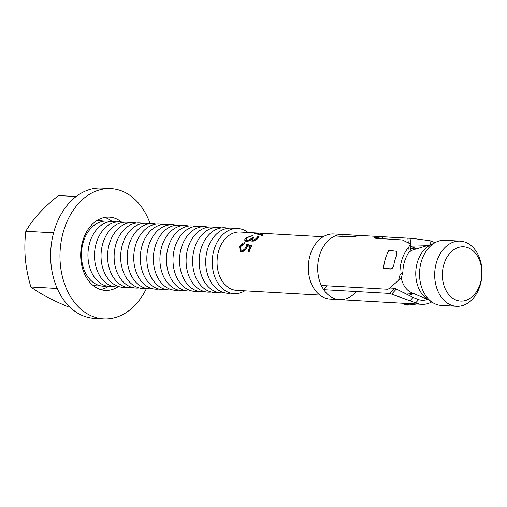 <?xml version="1.0" encoding="UTF-8"?>
<svg xmlns="http://www.w3.org/2000/svg" width="507" height="507" viewBox="0 0 507 507"><rect width="100%" height="100%" fill="white"/><g stroke="black" fill="none" stroke-linecap="round" stroke-linejoin="round"><path stroke-width="0.76" d="M257.803 238.486L255.249 240.267L252.087 241.231L250.959 240.717L250.857 239.862L248.899 240.958L246.37 241.509L244.868 240.774L244.729 239.672L246.041 237.789L252.904 235.451A29.222 21.186 -86.8 0 0 251.916 236.047L249.52 236.528L247.175 237.872L246.072 239.748L247.08 240.514L249.241 239.925L252.461 237.675L253.614 237.745L252.302 239.969L253.399 241.11L252.917 240.274L256.643 238.429L257.106 236.636A29.222 21.186 -86.8 0 1 258.088 236.015L259.026 236.611L257.803 238.486L257.106 236.636M251.307 241.047L250.857 239.862M257.664 237.453A28.132 20.394 -86.8 0 1 258.374 237.01L258.931 237.2M246.554 240.591L247.847 241.326M245.192 241.117L246.446 238.702L246.041 237.789M250.959 240.045L252.632 238.778M103.65 221.198A32.619 23.645 93.2 0 0 96.33 220.951M110.19 221.572A32.619 23.645 93.2 0 0 90.804 228.391A32.619 23.645 93.2 0 0 82.875 266.067A32.619 23.645 93.2 0 0 106.527 286.075M116.73 221.946A32.619 23.645 93.2 0 0 97.344 228.758A32.619 23.645 93.2 0 0 89.416 266.435A32.619 23.645 93.2 0 0 113.067 286.449M123.271 222.313A32.619 23.645 93.2 0 0 103.884 229.132A32.619 23.645 93.2 0 0 95.962 266.809A32.619 23.645 93.2 0 0 119.614 286.816M129.817 222.687A32.619 23.645 93.2 0 0 110.431 229.5A32.619 23.645 93.2 0 0 102.503 267.183A32.619 23.645 93.2 0 0 126.154 287.19M136.358 223.055A32.619 23.645 93.2 0 0 116.971 229.874A32.619 23.645 93.2 0 0 109.043 267.55A32.619 23.645 93.2 0 0 132.695 287.564M142.898 223.429A32.619 23.645 93.2 0 0 123.512 230.248A32.619 23.645 93.2 0 0 115.583 267.924A32.619 23.645 93.2 0 0 139.241 287.932M149.445 223.802A32.619 23.645 93.2 0 0 130.052 230.615A32.619 23.645 93.2 0 0 122.13 268.292A32.619 23.645 93.2 0 0 145.782 288.306M155.985 224.17A32.619 23.645 93.2 0 0 136.598 230.989A32.619 23.645 93.2 0 0 128.67 268.666A32.619 23.645 93.2 0 0 152.322 288.673M162.525 224.544A32.619 23.645 93.2 0 0 143.139 231.357A32.619 23.645 93.2 0 0 135.211 269.04A32.619 23.645 93.2 0 0 158.862 289.047M169.072 224.912A32.619 23.645 93.2 0 0 149.679 231.731A32.619 23.645 93.2 0 0 141.757 269.407A32.619 23.645 93.2 0 0 165.409 289.421M175.612 225.285A32.619 23.645 93.2 0 0 156.226 232.105A32.619 23.645 93.2 0 0 148.298 269.781A32.619 23.645 93.2 0 0 171.949 289.789M182.152 225.659A32.619 23.645 93.2 0 0 162.766 232.472A32.619 23.645 93.2 0 0 154.838 270.149A32.619 23.645 93.2 0 0 178.489 290.162M188.693 226.027A32.619 23.645 93.2 0 0 169.306 232.846A32.619 23.645 93.2 0 0 161.378 270.523A32.619 23.645 93.2 0 0 185.036 290.53M195.239 226.401A32.619 23.645 93.2 0 0 175.847 233.214A32.619 23.645 93.2 0 0 167.925 270.896A32.619 23.645 93.2 0 0 191.576 290.904M201.78 226.768A32.619 23.645 93.2 0 0 182.393 233.588A32.619 23.645 93.2 0 0 174.465 271.264A32.619 23.645 93.2 0 0 198.117 291.278M208.32 227.142A32.619 23.645 93.2 0 0 188.934 233.961A32.619 23.645 93.2 0 0 181.005 271.638A32.619 23.645 93.2 0 0 204.657 291.645M214.867 227.516A32.619 23.645 93.2 0 0 195.474 234.329A32.619 23.645 93.2 0 0 187.552 272.005A32.619 23.645 93.2 0 0 211.204 292.019M221.407 227.884A32.619 23.645 93.2 0 0 202.02 234.703A32.619 23.645 93.2 0 0 194.092 272.379A32.619 23.645 93.2 0 0 217.744 292.387M227.947 228.258A32.619 23.645 93.2 0 0 208.561 235.071A32.619 23.645 93.2 0 0 200.633 272.753A32.619 23.645 93.2 0 0 224.284 292.761M234.488 228.625A32.619 23.645 93.2 0 0 215.101 235.444A32.619 23.645 93.2 0 0 207.179 273.121A32.619 23.645 93.2 0 0 230.831 293.135M248.081 232.485A32.619 23.645 93.2 0 0 221.648 235.818A32.619 23.645 93.2 0 0 215.317 278.159A32.619 23.645 93.2 0 0 244.767 290.834M474.007 294.947A27.182 19.71 93.2 0 0 477.841 256.732A27.182 19.71 93.2 0 0 450.197 252.866A27.182 19.71 93.2 0 0 446.363 291.081A27.182 19.71 93.2 0 0 474.007 294.947M444.075 248.443A32.619 23.645 -86.8 0 1 460.21 241.129A32.619 23.645 -86.8 0 1 481.092 263.387A32.619 23.645 -86.8 0 1 472.651 298.946A32.619 23.645 -86.8 0 1 456.515 306.26A32.619 23.645 -86.8 0 1 435.633 283.996A32.619 23.645 -86.8 0 1 444.075 248.443M319.86 295.099L236.611 290.372A29.222 21.186 -86.8 0 1 217.909 270.427A29.222 21.186 -86.8 0 1 225.469 238.575A29.222 21.186 -86.8 0 1 239.925 232.022L260.104 233.169M254.013 233.182A29.222 21.186 -86.8 0 1 255.129 233.043L263.323 234.995A29.222 21.186 -86.8 0 0 262.246 235.482L254.013 233.182M269.325 233.695A29.222 21.186 -86.8 0 0 268.957 233.67A29.222 21.186 -86.8 0 0 268.596 233.657L269.749 233.721A29.222 21.186 -86.8 0 1 270.111 233.74L323.168 236.75M268.957 233.67L261.739 233.283C259.483 233.024 259.527 233.138 261.872 233.626M262.962 233.676C261.314 233.296 261.276 233.176 262.848 233.328L263.938 233.391M252.423 240.109L252.917 240.274M245.914 247.042L246.941 244.095L251.77 245.737A29.222 21.186 -86.8 0 0 249.229 251.548L248.081 251.485A29.222 21.186 -86.8 0 1 250.122 246.611L247.549 245.718L246.953 247.334C245.553 250.147 243.734 251.605 241.49 251.7L240.255 251.352L239.564 246.427C240.971 244.12 242.79 242.872 245.039 242.682A29.222 21.186 -86.8 0 0 244.311 243.778L240.679 246.567L241.053 250.078L241.985 250.357C243.633 250.217 244.938 249.108 245.914 247.042L246.567 247.619L247.53 244.786L246.941 244.095M246.072 239.748L246.649 240.882M456.515 306.26L441.369 305.398A32.619 23.645 -86.8 0 1 432.465 302.4A32.619 23.645 -86.8 0 1 428.935 247.581A32.619 23.645 -86.8 0 1 435.881 242.238A32.619 23.645 -86.8 0 1 445.064 240.267L460.21 241.129M432.465 302.4L427.376 299.092A29.355 21.281 -86.8 0 1 424.201 249.761A29.355 21.281 -86.8 0 1 430.449 244.951L435.881 242.238M408.908 252.366A22.289 16.161 -86.8 0 1 414.004 249.577L431.844 244.254M355.584 292.362A32.619 23.645 -86.8 0 1 339.506 299.618L330.158 299.086A32.619 23.645 -86.8 0 1 309.276 276.828A32.619 23.645 -86.8 0 1 317.718 241.269A32.619 23.645 -86.8 0 1 333.853 233.955L412.413 238.41L429.968 240.698L435.05 242.65M401.696 276.923L398.584 280.301L388.837 288.794L387.316 289.231L321.337 285.485A32.619 23.645 -86.8 0 1 327.066 241.801A32.619 23.645 -86.8 0 1 343.201 234.481A32.619 23.645 -86.8 0 0 341.883 234.462L357.302 235.337C361.618 235.147 354.475 236.775 350.451 236.858L335.032 235.983A32.619 23.645 -86.8 0 0 327.066 241.801A32.619 23.645 -86.8 0 0 318.624 277.354A32.619 23.645 -86.8 0 0 339.506 299.618A32.619 23.645 -86.8 0 1 323.72 289.693L389.699 293.439L394.82 288.299L413.04 297.425L418.592 299.631L415.67 302.818L389.699 293.439M428.681 299.941L411.557 292.634A22.289 16.161 -86.8 0 1 401.164 277.506M92.692 285.124A32.619 23.645 93.2 0 0 99.987 285.707M255.135 233.404L255.129 233.043M258.088 236.015L258.374 237.01M247.08 240.514L247.581 241.326M252.461 237.675L252.847 238.607M256.643 238.429L257.049 239.336M241.053 250.078L241.985 250.357M242.695 250.807C244.336 250.673 245.622 249.615 246.567 247.619M240.61 251.516L240.21 247.017L239.564 246.427M240.21 247.017L242.441 244.532M243.132 244.127L244.412 243.62M248.924 251.529A28.132 20.394 -86.8 0 1 250.762 247.213L250.122 246.611M247.53 244.786L251.567 246.104M413.655 293.528A24.463 17.739 -86.8 0 1 408.008 295.226M389.769 287.995L394.44 288.261M431.704 301.906A32.619 23.645 -86.8 0 1 421.748 304.282A32.619 23.645 -86.8 0 1 415.67 302.818M421.748 304.282L404.218 303.148L404.371 304.821L410.062 304.023L415.835 303.927M358.601 235.508L357.302 235.337L357.353 235.888M398.584 280.301L399.966 275.054A32.619 23.645 -86.8 0 1 408.737 247.112L410.226 244.336L409.776 243.645L402.336 239.938L375.681 238.29L374.356 237.802L382.538 236.769L412.413 238.41M393.819 265.015C393.255 267.525 392.031 268.786 390.137 268.811L383.577 268.076L384.712 268.678L390.51 269.008C392.12 268.894 393.223 267.569 393.819 265.015A32.619 23.645 -86.8 0 1 396.892 254.856L396.48 251.358M342.06 236.382L341.883 234.462M410.423 246.541A24.463 17.739 -86.8 0 1 416.184 248.924M426.97 245.705L410.391 246.18M327.269 285.821L323.72 289.693M427.597 299.479A28.544 20.692 -86.8 0 1 418.592 299.631L418.161 299.498M399.966 275.054L402.888 271.872A28.544 20.692 -86.8 0 1 409.181 251.979L408.737 247.112M402.888 271.872L401.531 277.082M410.239 248.696C410.987 249.013 410.632 250.109 409.181 251.979M383.577 268.076A34.248 24.83 -86.8 0 1 388.951 250.3L396.341 251.276L396.892 254.856M416.646 303.997L409.751 304.91A34.248 24.83 -86.8 0 1 404.371 304.821M76.126 196.558L58.533 195.556C51.188 201.349 44.73 207.243 39.172 213.238C33.792 219.17 29.343 225.171 25.819 231.255C24.716 240.432 24.558 249.659 25.35 258.95C26.256 268.26 28.1 277.602 30.889 286.981C35.236 290.207 40.535 293.49 46.777 296.823C53.146 300.169 60.447 303.566 68.679 307.008L69.852 307.071M53.577 232.833L25.819 231.255M57.215 288.477L30.889 286.981M100.608 289.567A36.694 26.605 93.2 0 0 108.39 286.436M121.427 221.952A36.694 26.605 93.2 0 0 109.411 217.129A36.694 26.605 93.2 0 0 91.26 225.362A36.694 26.605 93.2 0 0 81.76 265.357A36.694 26.605 93.2 0 0 105.253 290.403A36.694 26.605 93.2 0 0 117.732 286.968M150.142 223.72A65.238 47.297 93.2 0 0 111.027 188.636A65.238 47.297 93.2 0 0 78.756 203.263A65.238 47.297 93.2 0 0 61.873 274.376A65.238 47.297 93.2 0 0 103.631 318.897A65.238 47.297 93.2 0 0 135.901 304.263A65.238 47.297 93.2 0 0 146.466 288.464M111.027 188.636L101.679 188.103A65.238 47.297 93.2 0 0 69.415 202.737A65.238 47.297 93.2 0 0 52.525 273.843A65.238 47.297 93.2 0 0 94.289 318.364L103.631 318.897M112.079 221.42A36.694 26.605 93.2 0 0 104.702 217.433M408.274 242.771L407.862 238.208M382.715 238.689L382.538 236.769M396.328 289.041L391.784 294.003M410.093 300.645L413.04 297.425M410.1 238.303L410.816 246.136M430.335 244.704L429.968 240.698M390.137 268.811L390.51 269.008M410.062 304.023L410.011 303.478M416.051 248.969L410.619 248.658M413.528 293.471L403.223 292.888M339.506 299.618L404.231 303.294M410.664 249.14L410.226 244.374"/></g></svg>
